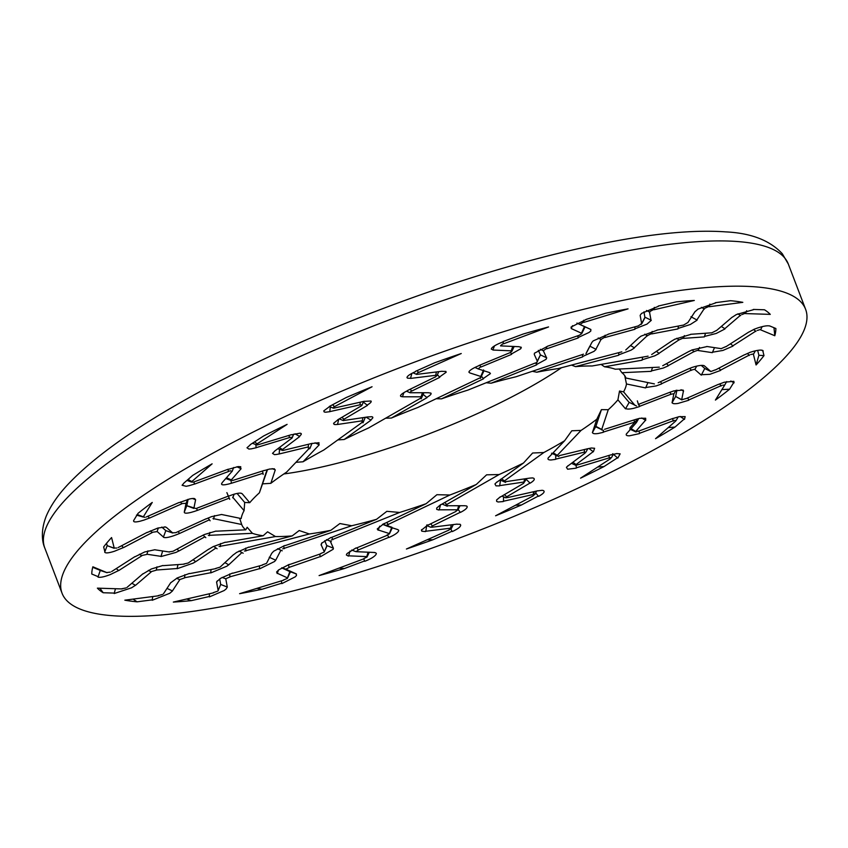 <?xml version="1.0" encoding="UTF-8"?>
<svg xmlns="http://www.w3.org/2000/svg" width="848" height="848" viewBox="0 0 848 848"><rect width="100%" height="100%" fill="white"/><g stroke="black" fill="none" stroke-linecap="round" stroke-linejoin="round"><path stroke-width="1.27" d="M618.68 355.259L575.485 366.622A205.608 46.598 -20.9 0 1 592.158 365.976L648.084 356.16M651.667 354.538L671.849 340.928M671.87 340.928L674.626 339.317M690.717 334.43L674.563 339.274M711.493 332.819L690.654 334.303M716.486 330.455L711.599 332.946M732.1 317.226L716.422 330.646M732.237 317.226L736.223 314.65M753.681 309.626L736.181 314.608M745.498 313.59L770.27 314.375A364.788 82.68 159.1 0 0 764.483 309.785L753.342 309.435M741.767 314.629L745.668 313.113M724.796 328.706L740.59 315.18M705.536 333.243L704.508 336.433L716.253 333.444L724.902 328.982M704.349 336.889L683.424 338.373M679.598 339.624L683.573 337.917L684.357 335.617M659.013 353.319L679.174 339.73M642.646 357.114L642.159 359.785L654.688 355.853L658.949 353.605M642.042 360.199L604.507 366.781A205.608 46.598 -20.9 0 1 615.245 369.209L659.309 367.163M662.723 365.721L688.406 351.729M688.608 351.634L691.894 350.033M706.882 346.588L691.851 349.991M720.885 348.602L706.797 346.472M725.888 346.588L721.001 348.729M748.848 332.013L725.888 346.747M748.922 332.045L753.914 329.416M769.889 326.045C767.62 325.367 763.412 326.056 757.253 328.102L753.883 329.363M760.592 329.83L774.796 335.734A364.788 82.68 159.1 0 0 775.888 328.515L769.56 325.876M757.328 330.466L760.815 329.363L762.172 326.66M732.905 345.804L756.034 330.964M714.514 347.638L712.521 352.206L722.899 350.447L732.916 346.132M712.309 352.662L698.158 350.521M694.66 351.401L698.36 350.054L699.536 347.457M668.383 365.552L694.226 351.475M652.525 367.481L651.381 370.926L663.253 368.053L668.224 365.859M651.222 371.339L621.902 372.707A205.608 46.598 -20.9 0 1 625.909 377.911A205.608 46.598 -20.9 0 1 625.951 378.038L654.423 383.921M658.175 382.734L687.982 369.113M687.982 369.124L691.576 367.65M704.116 365.668L704.444 365.912C703.098 365 699.791 365.265 694.533 366.675L691.544 367.597M710.719 371.392L704.338 365.795M715.383 369.834L710.847 371.519M744.12 354.93L715.436 369.961M744.141 354.983L749.791 352.482M762.702 350.394L763.2 351.03C762.469 349.694 759.14 349.811 753.183 351.379L749.78 352.429M753.416 354.347L756.077 364.969A364.788 82.68 159.1 0 0 763.995 355.609L762.797 350.828M750.83 354.538L753.671 353.892L755.367 350.839M720.63 370.099L749.717 354.856M705.25 368.71L704.762 368.477L701.529 374.71L709.85 374.328L720.546 370.449M701.285 375.145L694.883 369.527M691.957 369.982L695.116 369.081L696.674 366.135M661.779 383.625L691.809 369.898M647.967 382.586L645.784 387.525L656.182 385.925L661.535 383.943M645.582 387.928L626.471 383.974A205.608 46.598 -20.9 0 1 623.577 391.85L634.982 405.376M638.343 404.422L669.814 392.295M670.047 392.221L673.694 390.97M683.583 391.066L683.053 390.059L673.683 390.907M681.697 399.631L683.456 390.949M685.682 398.624L681.813 399.768M718.256 384.42L685.809 398.73M718.214 384.494L724.139 382.278M734.071 382.861L733.838 381.324L724.139 382.225M724.468 385.458L715.405 400.086A364.788 82.68 159.1 0 0 729.598 389.211L733.668 382.639M722.74 385.204L724.711 385.034L726.683 381.6L724.764 384.96M688.82 399.927L721.722 385.416M681.877 399.927L675.633 396.461L672.284 402.408C672.199 403.69 674.096 404.03 677.976 403.436L688.64 400.288M672.04 402.821L673.81 394.108M671.658 394.108L674.054 393.684L675.93 390.356M639.636 406.309L671.298 394.108M629.174 402.397L625.729 408.45C626.789 409.34 629.523 409.266 633.954 408.248L639.339 406.627M625.506 408.842L617.916 399.843A205.608 46.598 -20.9 0 1 608.27 409.711L601.582 429.904M604.571 429.3L635.788 419.4M636 419.336L639.466 418.393M645.699 420.343L645.678 418.244L639.477 418.329M635.777 431.399L645.561 420.226M636.837 431.759L635.894 431.547L638.82 430.975L639.678 433.392M672.867 418.446L638.979 431.017M672.899 418.541L678.707 416.781M684.495 419.378L685.173 416.622L678.707 416.718M675.708 421.064L655.536 438.692A364.788 82.68 159.1 0 0 675.04 427.053L684.103 419.135M674.955 420.364L675.93 420.672L674.955 420.364M639.625 433.254L674.096 420.46M626.354 433.996L626.778 433.413C625.495 435.077 626.396 435.872 629.47 435.808L639.381 433.625M626.566 433.805L636.392 422.58M635.152 422.134L636.615 422.187M603.469 432.045L634.866 422.081M596.165 427.01L595.89 426.353L592.582 432.268C592.423 433.625 594.257 434.038 598.094 433.508L603.129 432.363M592.381 432.639L596.822 419.209A205.608 46.598 -20.9 0 1 581.071 430.402L556.754 455.885M559.171 455.673L587.993 448.666M588.183 448.634L591.215 448.062M593.388 451.751L594.618 448.274L591.247 447.998M576.099 464.534L593.25 451.624M576.237 465.266L576.205 464.683L576.237 465.266L577.976 464.704M611.281 454.729L578.145 464.757M611.302 454.825L616.581 453.627M617.832 458.079L620.132 453.85L616.602 453.563M610.465 458.726L580.562 478.155A364.788 82.68 159.1 0 0 604.052 466.538L617.482 457.814M610.74 457.644L610.645 458.365L610.74 457.644M576.407 467.81L610.094 457.602M568.128 465.616L566.411 467.354L567.63 469.22L576.121 468.17M567.948 465.965L585.162 453.012M555.747 459.107L584.738 452.058M548.137 458.026L548.624 457.369C547.246 459.107 548.052 459.976 551.041 459.976L555.398 459.393M548.444 457.708L564.62 440.759A205.608 46.598 -20.9 0 1 543.833 452.525L503.542 481.558M505.217 481.749L529.693 478.113M529.841 478.102L532.247 477.943M530.212 483.137C534.028 480.752 535.162 479.099 533.583 478.187L533.477 478.134M533.583 478.187L532.29 477.88M506.733 496.78L530.064 483.021M507.305 497.511L505.938 497.818L506.818 496.928M537.791 490.769L507.592 497.585M537.6 490.875L541.999 490.324M538.65 496.345C543.526 493.621 545.137 491.713 543.483 490.621L543.282 490.526M543.483 490.621L542.031 490.25M533.18 495.879L495.592 515.785A364.788 82.68 159.1 0 0 521.456 504.984L538.353 496.048M534.473 494.479L533.286 495.561M503.468 501.232L533.88 494.363M500.309 496.822L496.599 499.97L496.663 501.412L498.115 501.995L503.161 501.571M500.193 497.129L523.619 483.318M523.746 483L526.799 478.537M499.705 485.628L524.318 481.971M496.833 482.035L494.935 483.975L496.006 485.862L499.377 485.883M496.695 482.332L523.492 463.019A205.608 46.598 -20.9 0 1 499.112 474.551L445.592 505.164M446.408 505.747L464.863 505.726M464.958 505.747L466.57 506.012M460.475 512.383C465.139 509.977 467.375 508.047 467.184 506.574L466.623 505.938M432.406 525.93L460.337 512.256M431.632 527.138L430.731 527.212L432.48 526.089M457.051 524.117L431.939 527.223M456.839 524.212L459.87 524.287M452.334 531.558C457.984 528.908 460.771 526.735 460.687 525.018L460.082 524.276M449.133 529.989L406.415 549.016A364.788 82.68 159.1 0 0 432.893 539.773L452.09 531.23M451.348 528.378L449.154 529.714M425.791 531.251L451.072 528.124M427.943 524.901L421.424 530.18L421.827 531.198L425.484 531.569M421.615 529.65L421.424 530.18M427.922 525.177L455.959 511.439M457.729 509.977L456.012 511.164M439.179 509.807L457.899 509.796M440.737 504.581L436.699 508.047L436.72 509.383L438.893 510.019M440.653 504.846L476.269 484.484A205.608 46.598 -20.9 0 1 449.928 494.999L386.826 525.092M386.741 526.025L397.913 529.629M397.956 529.671L398.666 530.35M388.925 537.473C394.108 535.226 397.309 533.127 398.507 531.208L398.73 530.276M358.174 549.992L388.797 537.335M356.086 551.592L358.227 550.161M374.731 552.493L356.414 551.688M374.498 552.589L375.6 552.779M364.757 561.323C370.799 558.938 374.572 556.627 376.067 554.391L376.342 553.331M364.036 558.737L319.092 575.58A364.788 82.68 159.1 0 0 344.394 568.531L364.587 560.963M367.025 557.03L363.972 558.503M348.655 555.822L367.216 556.638M355.98 547.946L347.023 553.564L346.355 554.963L348.39 556.108M347.023 553.564L346.355 554.963M356.043 548.179L386.794 535.47M389.412 533.837L386.752 535.226M378.293 530L389.624 533.657M384.155 523.481L377.243 528.94L378.07 530.159M384.155 523.704L426.141 503.691A205.608 46.598 -20.9 0 1 399.662 512.457L331.271 539.996M330.275 541.215L333.412 548.2L326.925 545.593L324.201 551.963M333.402 548.264L333.158 549.292M320.449 556.723L333.211 549.228M288.373 564.715L289.104 567.376L320.332 556.574M285.85 569.188L289.136 567.524M296.429 573.979L286.168 569.315M296.206 574.054L296.493 575.474M281.896 583.604L295.39 576.746L296.524 575.421M283.698 580.159L239.602 593.685A364.788 82.68 159.1 0 0 261.99 589.286L281.801 583.212M287.26 578.463L283.529 579.958M277.328 573.269L287.663 577.976M289.316 564.376L278.536 569.973L276.586 572.114M276.851 571.658L277.116 573.502M289.475 564.577L320.83 553.755M324.127 552.08L320.692 553.553M321.18 544.84L324.328 551.847M321.625 543.208L321.053 544.946L321.625 543.208L330.964 537.441M331.049 537.632L376.544 519.315A205.608 46.598 -20.9 0 1 351.708 525.749L282.702 548.847M280.868 550.278L275.759 560.157M275.685 560.242L274.508 561.556M259.711 568.796L274.561 561.503M229.67 573.979L229.903 576.82L259.615 568.637M225.685 578.749L229.925 576.979M227.296 587.049L225.78 578.855M227.285 587.155L226.034 589.095M209.403 596.897L224.137 590.547L226.066 589.042M213.59 592.805L173.342 602.069A364.788 82.68 159.1 0 0 191.298 600.649L209.382 596.483M217.48 591.236L213.336 592.625M216.653 582.428L218.201 590.727M232.49 573.078L220.628 578.294L216.6 581.834M232.734 573.248L262.573 565.054M266.314 563.454L262.339 564.874M271.773 553.225L266.558 563.305M284.769 545.508L273.65 551.221L271.72 553.341M284.939 545.667L330.847 530.307A205.608 46.598 -20.9 0 1 309.361 533.975L244.436 551.052M241.892 552.589L228.875 564.694M228.748 564.789L226.713 566.305M210.834 572.888L226.755 566.252M184.843 574.7L184.62 577.721L210.76 572.718M179.702 579.597L184.61 577.88M172.462 590.886L179.765 579.725M172.451 590.992L169.738 593.324M152.205 600.278L169.759 593.282M158.491 595.794L124.836 600.183A364.788 82.68 159.1 0 0 137.122 601.826L152.248 599.843M162.445 594.469L158.152 595.635M170.819 582.555L163.357 593.95M189.38 573.46L177.253 577.944L170.745 582.746M189.708 573.608L215.975 568.605M219.929 567.195L215.668 568.446M233.454 554.677L220.268 566.952M248.729 547.13L236.603 552.408L233.444 554.804M248.973 547.267L292.168 535.915A205.608 46.598 -20.9 0 1 284.303 536.402A205.608 46.598 -20.9 0 1 275.494 536.551L219.07 546.451M215.996 547.988L195.962 561.503M195.782 561.599L193.037 563.21M177.168 568.701L193.068 563.167M156.965 566.824L156.318 570.026L177.115 568.52L177.963 564.598M151.029 571.69L156.286 570.185M135.553 585.311L151.241 571.881M135.426 585.311L131.44 587.876M114.215 593.526L131.451 587.834M122.165 588.936L97.382 588.152A364.788 82.68 159.1 0 0 103.18 592.741L114.31 593.091M125.907 587.95L121.752 588.788M142.941 573.757L126.956 587.441M162.911 565.499L151.357 568.966L142.909 573.948M163.314 565.637L184.228 564.153M188.108 563.03L183.857 564.005M208.788 549.112L188.489 562.807M225.292 542.201L212.986 546.716L208.82 549.218M225.61 542.338L263.145 535.745A205.608 46.598 -20.9 0 1 252.418 533.318L208.343 535.364M204.94 536.805L179.257 550.797M179.045 550.893L175.769 552.493M161.003 556.542L175.78 552.461M147.944 550.861L146.927 554.242L160.972 556.352M141.627 555.557L146.884 554.401M118.815 570.513L141.775 555.79M118.731 570.492L110.431 574.509C104.399 576.863 100.255 577.721 98.008 577.106M107.06 572.697L92.867 566.793A364.788 82.68 159.1 0 0 91.764 574.011L98.145 576.672M110.357 572.114L106.604 572.548L100.244 570.428M134.832 556.67L111.618 571.563M154.908 549.727L144.711 551.963L134.896 556.807M155.354 549.864L169.494 552.016M173.045 551.253L169.07 551.868M199.386 536.911L173.427 551.052M216.07 531.06L204.421 534.516L199.545 536.964M216.431 531.187L245.761 529.82A205.608 46.598 -20.9 0 1 241.744 524.615A205.608 46.598 -20.9 0 1 241.701 524.499L212.986 518.552M209.477 519.792L179.893 533.307M179.67 533.403L176.087 534.876M163.441 537.219C164.756 538.045 167.999 537.611 173.151 535.925L176.077 534.844M157.05 531.431L163.431 537.038L165.837 530.636L172.526 532.968M152.131 532.311L157.039 531.611M123.532 547.596L152.216 532.565M123.511 547.543L114.501 551.232C108.671 553.097 105.396 553.394 104.696 552.122M114.236 548.19L111.576 537.558A364.788 82.68 159.1 0 0 103.657 546.928L104.855 551.698M116.844 548.041L113.749 548.02L107.177 545.646M147.181 532.343L118.137 547.564M165.455 526.958L157.76 528.081L147.266 532.48M166.367 527.382L172.78 533M175.748 532.671L172.314 532.841L165.816 530.615L161.788 527.085M206.011 518.838L175.854 532.629M221.667 514.46L211.491 516.644L206.234 518.881M222.081 514.598L241.182 518.552A205.608 46.598 -20.9 0 1 244.086 510.676L232.67 497.151M229.31 498.105L197.849 510.231M197.616 510.305L193.969 511.556M184.302 512.065C184.228 513.432 186.528 513.528 191.182 512.362L193.948 511.535M186.072 503.235L184.313 511.874M181.832 503.532L186.072 503.362M149.407 518.117L181.854 503.797M149.439 518.043L143.513 520.248M133.56 520.746L133.825 520.29C132.935 522.135 135.108 522.421 140.333 521.149L143.482 520.216M143.185 517.068L152.258 502.44A364.788 82.68 159.1 0 0 138.065 513.316L133.899 520.121M144.944 517.386L137.281 514.566M136.475 515.107L142.708 516.877M178.96 502.546L146.163 517.015M194.605 498.635L195.146 499.525C195.263 498.327 193.418 498.147 189.634 498.974L179.172 502.641M195.612 499.705L193.842 508.429M196.047 508.546L186.814 505.705L184.376 511.885M186.804 505.758L193.376 508.238M228.165 496.165L196.079 508.524M241.288 493.271L241.722 493.536C240.715 492.794 238.055 493.048 233.709 494.31L228.43 496.197M242.146 493.695L249.736 502.684A205.608 46.598 -20.9 0 1 259.393 492.815L266.071 472.622M263.081 473.226L231.875 483.127M231.652 483.19L228.197 484.134M221.582 483.636L222.187 482.788C220.724 484.6 221.911 485.215 225.748 484.632L228.154 484.123M231.992 471.424L222.208 482.597M228.695 471.17L230.836 470.82L232.002 471.583M194.658 484.07L228.653 471.456M194.754 483.985L188.956 485.745M183.401 483.773L182.087 485.268L186.178 486.296L188.913 485.724M191.945 481.463L212.117 463.835A364.788 82.68 159.1 0 0 192.613 475.474L183.55 483.392M192.719 482.215L188.108 479.417M186.973 480.413L191.51 482.099L191.489 481.24M228.229 469.198L193.567 482.067M236.868 466.782L240.641 468.509L240.726 466.718L238.14 466.601L228.43 469.315M241.097 468.732L231.271 479.947M232.553 480.519L226.501 477.7M225.78 478.516L230.995 480.445L230.815 479.735M264.332 470.428L232.511 480.53M272.144 468.647L274.869 469.718L274.349 468.785L269.569 469.05L264.64 470.46M275.282 469.887L270.83 483.328A205.608 46.598 -20.9 0 1 286.592 472.124L310.379 447.193M308.492 446.854L279.67 453.86M279.48 453.903L276.437 454.464M274.498 451.38L272.515 453.373L274.498 454.645L276.384 454.454M291.67 438.289L274.529 451.2M291.436 437.303L291.68 438.437L291.436 437.303L289.539 437.441M256.308 447.627L289.444 437.6M256.361 447.702L251.082 448.899M250.054 445.073L246.991 447.776L248.888 449.069L251.029 448.878M257.188 443.801L287.09 424.371A364.788 82.68 159.1 0 0 263.601 435.989L250.171 444.712M256.933 444.935L256.774 443.536M291.447 434.664L257.559 444.924M295.019 433.794L299.302 436.307C301.74 434.452 301.962 433.413 299.98 433.19L291.691 434.77M300.722 433.349L299.98 433.19M299.704 436.561L282.49 449.525M282.077 449.27L282.776 450.511L277.773 448.751M312.128 443.377L282.925 450.468M315.043 442.815L318.827 444.617L319.007 442.72L312.371 443.43M319.219 444.818L303.043 461.778A205.608 46.598 -20.9 0 1 323.819 450.002L363.241 421.604M362.435 420.778L337.97 424.413M337.811 424.424L335.405 424.583M337.674 419.993L333.582 423.322L334.101 424.413L335.331 424.572M361.036 406.044L337.705 419.802M360.199 404.644L361.948 405.344L363.633 401.422M361.736 404.75L361.068 406.192M329.999 411.587L360.103 404.793M330.052 411.651L325.653 412.213M329.247 406.807L323.756 410.898L324.212 411.99L325.6 412.192M334.472 406.648L372.06 386.752A364.788 82.68 159.1 0 0 346.196 397.542L329.31 406.478M333.211 408.1L334.123 406.34M364.311 401.274L333.783 408.164M363.347 402.09L367.12 405.1C370.502 403.107 371.784 401.74 370.947 400.998L364.651 401.358M367.46 405.397L344.034 419.209M343.292 420.544L343.684 418.923L341.839 417.364M368.138 416.877L343.334 420.555M366.103 417.174L370.629 419.951C373.173 418.096 373.523 417.004 371.668 416.707L368.392 416.94M372.293 416.856L371.668 416.707M370.968 420.195L344.161 439.508A205.608 46.598 -20.9 0 1 368.551 427.975L420.915 398.03M421.244 396.79L402.8 396.8M402.694 396.779L401.083 396.514M407.411 390.748C402.715 393.069 400.415 394.829 400.5 396.027L400.998 396.514M400.585 395.486L400.5 396.027M435.374 376.894L407.432 390.578M435.883 375.007L436.921 375.77L438.755 371.657M436.943 375.367L435.416 377.042M410.602 378.409L435.724 375.304M410.824 378.314L407.612 378.187M415.562 371.594C409.891 374.18 407.029 376.183 406.998 377.593L407.538 378.155M418.52 372.537L461.248 353.521A364.788 82.68 159.1 0 0 434.759 362.753L415.562 371.297M416.336 374.201L418.265 372.187L417.258 370.544M442.02 371.254L416.591 374.413M437.42 374.636L439.476 377.021L446.186 372.23L445.868 371.413L442.327 371.36M439.741 377.36L411.693 391.087M409.976 392.688L411.418 390.758L410.188 389.221M428.569 392.719L409.923 392.741M423.131 394.394L426.724 397.405C430.212 395.412 431.621 394.002 430.954 393.186L430.636 392.984M430.954 393.186L428.876 392.804M427 397.68L391.394 418.043A205.608 46.598 -20.9 0 1 417.725 407.528L479.47 378.091M480.922 376.501L469.739 372.897M469.697 372.855L468.986 372.187M469.177 371.403L468.902 372.177L469.177 371.403C470.481 369.739 473.746 367.82 478.961 365.647M509.595 352.832L478.972 365.488M511.418 350.553L511.948 351.157L509.659 352.959M492.932 350.033L511.249 350.839M493.165 349.938L491.342 349.132M491.617 348.221L491.278 349.111L491.617 348.221C493.229 346.291 497.066 344.161 503.14 341.829M503.617 343.79L548.561 326.946A364.788 82.68 159.1 0 0 523.258 334.006L503.065 341.574M500.659 345.56L503.447 343.398M519.124 346.705L500.564 345.889M510.634 352.45L511.439 353.976L520.587 348.846L521.329 347.659L520.895 347.023M521.329 347.659L519.421 346.832M511.609 354.358L480.858 367.057M478.293 368.816L480.678 366.696M489.434 372.548L478.134 368.901M490.42 373.618L489.699 372.664L490.42 373.618L483.296 378.515L481.41 376.194M483.498 378.823L441.511 398.846A205.608 46.598 -20.9 0 1 468.001 390.069L534.908 363.135M537.378 361.312L534.24 354.326M534.261 354.263L534.505 353.234L534.261 354.263M547.437 346.408L534.41 353.224M578.675 335.479L547.437 346.249M581.622 333.762L581.664 332.957L581.622 333.762L578.749 335.607M571.223 328.547L581.495 333.222M571.457 328.473L571.022 327.339M586 319.548L571.096 327.021M583.954 322.367L628.061 308.852A364.788 82.68 159.1 0 0 605.673 313.241L586 319.442M580.424 324.116L583.89 321.943L583.763 320.247M590.378 329.278L580 324.561M577.679 335.819L578.113 337.546L589.084 332.437L590.844 330.964L590.696 329.427M578.188 337.96L546.822 348.772M543.579 350.574L546.727 348.369L546.398 346.758M546.494 357.729L543.324 350.68M535.65 362.838L536.487 364.555L546.048 359.351L546.716 357.888M536.614 364.894L491.119 383.211A205.608 46.598 -20.9 0 1 515.944 376.777L583.466 354.178M586.784 352.259L591.893 342.369M591.968 342.285L593.155 340.97M608.175 334.335L593.07 340.949M637.876 326.024L608.164 334.186M641.236 324.392L641.83 323.406L637.961 326.151M640.155 315.424L641.682 323.639M641.618 313.431L640.516 314.725M658.493 306.255L641.565 313.4M654.062 309.732L694.311 300.457A364.788 82.68 159.1 0 0 676.365 301.877L658.281 306.043M650.204 311.343L654.084 309.276M651.01 320.152L649.462 311.799M634.898 326.84L634.94 328.844L646.982 324.116L651.285 320.343M634.919 329.278L605.09 337.472M601.391 339.2L605.08 337.048L605.112 335.236M595.911 349.27L601.105 339.232M582.258 354.581L582.682 356.489L594.013 351.348L596.049 349.482M582.724 356.86L536.805 372.219A205.608 46.598 -20.9 0 1 558.291 368.562L621.828 351.846M625.771 349.948L638.777 337.833M638.915 337.737L640.94 336.221M657.052 330.243L640.876 336.2M683.181 325.123L657.009 330.105M687.813 322.547L683.276 325.24M695.127 311.46L687.823 322.632M695.212 311.534L697.925 309.202M715.691 302.874L697.862 309.16M709.161 306.732L742.816 302.344A364.788 82.68 159.1 0 0 730.531 300.701L715.405 302.683M705.229 308.11L709.267 306.266M696.865 319.95L704.296 308.577M678.464 326.014L678.05 328.462L690.367 324.466L697.067 320.194M677.955 328.918L651.677 333.921M647.777 335.469L651.762 333.476M634.283 347.765L647.501 335.469M618.722 354.867L631.071 350.15L634.325 348.019M723.227 286.486A397.956 90.195 -20.9 0 1 805.6 309.297A397.956 90.195 -20.9 0 1 466.008 535.523A397.956 90.195 -20.9 0 1 62.052 593.229A397.956 90.195 -20.9 0 1 293.758 412.467A397.956 90.195 -20.9 0 1 723.227 286.486M724.955 328.801L721.33 326.448M679.015 340.016L676.842 338.246M740.558 315.604L737.919 313.802M503.489 343.387L502.97 341.882M193.079 559.701L195.602 561.567M213.654 546.377L217.099 548.741M115.455 588.724L114.226 593.356M103.18 592.741L99.905 588.236M647.406 335.872L644.787 334.197M634.399 347.839L630.541 345.496M651.773 333.476L652.165 331.441M649.833 312.17L646.473 310.506M644.014 311.788L644.915 317.682M651.158 320.226L645.021 317.226M691.237 370.396L689.965 368.318M661.853 383.731L660.454 381.695M203.096 535.109L205.82 537.674M209.933 532.427L209.212 535.703M165.901 527.223L164.756 526.831M106.572 543.261L107.177 545.667L104.76 551.953M107.177 545.677L113.992 548.243M121.677 545.72L123.331 547.522M158.396 527.901L157.103 531.452M178.218 531.548L179.405 533.381M208.11 518.001L210.103 520.789M239.634 518.234L241.701 524.499M214.576 515.605L213.484 519.061M324.19 551.995L326.915 546.07L324.72 540.674M326.448 539.635L331.335 541.533M321.138 544.935L322.049 542.752M281.409 580.859L281.812 583.477M261.99 589.286L256.944 588.364M681.665 399.684L675.633 396.461L676.916 390.165M670.906 394.415L670.111 392.2M639.678 406.404L638.777 404.263M730.828 381.006L733.902 382.798M303.043 461.778L295.931 462.33M458.164 509.436L460.273 512.319M430.742 523.788L432.385 525.961M457.411 510.019L458.683 505.737M450.723 528.972L452.185 531.452M499.695 485.756L500.638 479.258M476.269 484.484L486.614 474.816L499.112 474.551M444.734 502.514L447.002 504.761M673.323 421.096L672.517 418.573M629.905 427.88L637.823 418.848M634.452 422.378L634.103 419.93M641.788 417.979L645.519 420.301M721.044 386.063L719.793 383.826M688.905 400.076L687.59 397.945M617.916 399.843L619.517 391.023L623.577 391.85M635.078 405.259L628.951 402.217L619.517 391.023M602.08 429.65L595.89 426.353L601.423 409.637L608.27 409.711M436.434 371.954L435.745 375.017M411.895 373.353L410.57 378.24M483.604 369.908L480.148 377.922M480.392 378.42L483.964 370.82M441.511 398.846L436.19 398.719M391.394 418.043L385.617 418.212M387.557 534.918L388.744 537.399M357.029 547.766L358.163 550.034M389.412 533.89L392.221 528.028L391.935 527.255L382.66 524.265M389.285 533.795L391.797 527.212M378.25 530.127L379.671 526.173M426.141 503.691L436.9 494.702L449.928 494.999M601.19 339.571L598.211 337.981M596.027 349.334L589.848 346.154L586 353.521M644.999 317.173L641.809 323.353M536.805 372.219L532.332 371.297M491.119 383.211L486.211 382.734M540.43 354.952L536.614 363.008M546.6 357.771L540.42 354.899L536.561 362.668M162.657 550.977L161.003 556.373M177.062 549.069L178.811 550.871M245.761 529.82L247.171 527.286L252.418 533.318M609.277 458.196L608.97 455.418M612.722 453.701L617.662 458.005M588.957 448.486L593.187 451.698M680.202 416.463L684.315 419.304M596.822 419.209L601.423 409.637M523.492 463.019L532.629 453.012L543.833 452.525M501.603 478.802L504.719 481.166M148.124 516.156L149.216 518.011M249.736 502.684L244.69 502.461L244.086 510.676M241.712 493.536L240.578 493.133M237.101 493.462L244.69 502.461M218.021 590.855L220.703 584.463M227.317 587.06L220.703 584.452L219.674 578.908M216.6 582.555L217.311 580.848M209.403 593.77L209.35 596.748M222.091 577.414L225.706 578.771M366.643 556.977L368.096 552.207M348.613 556.002L350.001 551.052M277.264 573.449L278.526 569.983M231.027 480.456L231.356 483.148M227.773 469.368L228.515 471.223M193.885 481.95L194.499 483.954M308.407 444.278L308.301 448.126M279.511 449.419L279.183 453.828M575.485 366.622L571.478 365.085M618.722 354.856L618.722 352.662M709.299 306.266L709.882 304.135M704.434 309.043L701.391 307.336M697.024 320.035L690.95 316.728M654.115 309.266L654.327 307.379M580.467 324.773L576.916 323.099M576.958 323.088L584.569 326.544L584.866 327.339L581.781 333.518M590.494 329.353L584.643 326.586L590.908 329.501M543.526 350.849L540.282 349.323M572.559 325.674L571.276 328.356M584.505 326.533L581.59 332.925M480.689 366.686L479.915 365.096M478.431 369.018L474.954 367.438M494.479 345.899L492.942 349.842M512.775 346.429L511.312 350.542M403.924 392.603L402.471 396.663M422.431 392.73L420.65 398.104M334.154 406.33L332.586 404.75M330.328 406.902L329.787 411.609M360.177 402.206L360.04 404.676M338.755 419.188L337.546 424.339M362.891 417.651L362.022 422.092M256.806 443.525L254.506 441.893M282.098 449.27L279.321 447.585M255.852 444.606L256.085 447.659M289.041 435.395L289.359 437.483M291.988 437.515L291.723 438.31M262.551 471L263.156 474.424M267.321 469.612L265.784 473.417M195.146 499.525L192.485 498.507M180.56 502.005L181.663 503.595M187.609 499.483L186.136 503.203M196.619 508.323L197.319 510.273M226.872 492.624L229.713 499.324M234.154 494.183L232.787 497.818M150.414 530.88L151.983 532.385M92.729 567.301L100.626 570.556M100.265 570.439L98.05 576.926M116.208 568.616L118.593 570.45M139.454 554.2L141.51 555.631M131.864 583.244L135.341 585.258M148.379 570.375L150.955 571.743M220.554 543.504L220.257 546.61M152.746 596.547L152.184 600.119M166.982 588.406L172.43 590.918M176.575 578.304L179.67 579.64M211.025 569.549L210.749 572.75M224.9 562.637L228.631 564.747M239.051 551.02L243.153 553.214M245.676 548.105L245.856 551.041M137.122 601.826L133.019 599.123M259.393 565.934L259.573 568.679M269.229 557.242L275.632 560.168M277.519 548.73L282.236 550.797M283.592 545.932L284.271 548.688M191.298 600.649L186.645 599.006M287.44 578.294L290.196 572.315L289.846 571.594L296.291 573.937M287.334 578.23L289.846 571.594L281.653 567.863M281.865 567.747L285.723 569.135M319.654 554.157L320.29 556.617M331.769 537.335L332.893 539.71M363.792 558.832L364.64 561.206M386.752 522.474L388.395 524.732M344.394 568.531L339.02 568.118M450.542 528.474L451.263 524.838M425.76 531.431L426.851 524.901M439.147 509.924L440.568 504.687M432.893 539.773L427.222 539.752M533.562 494.437L534.325 491.554M533.297 494.787L533.477 491.745M503.468 501.412L503.564 496.822M524.096 482.003L525.283 478.77M523.947 482.183L524.552 478.876M535.618 492.911L538.491 496.26M504.433 494.638L506.712 496.822M526.322 479.449L530 483.084M521.456 504.984L515.478 505.26M576.428 467.958L576.015 465.298M584.325 452.313L584.42 449.535M555.747 459.234L555.705 455.09M572.909 462.234L576.068 464.587M553.14 452.779L557.613 455.546M604.052 466.538L597.702 467.015M603.49 432.162L603.119 430.286M631.103 428.622L635.746 431.462M675.04 427.053L668.213 427.615M681.029 389.73L683.424 391.023M637.336 400.881L638.661 405.068M729.598 389.211L721.892 389.614M749.197 355.503L747.47 353.415M720.736 370.216L718.881 368.159M761.419 350.118L763.052 350.966M701.264 365.403L704.762 368.477L710.698 371.445M703.596 365.488L704.328 365.859M564.62 440.759L571.785 430.784L581.071 430.402M376.544 519.315L386.847 511.323L399.662 512.457M330.847 530.307L339.889 523.545L351.708 525.749M292.168 535.915L299.206 530.53L309.361 533.975M263.145 535.745L267.586 531.813L275.494 536.551M267.523 469.559L259.393 492.815M270.83 483.328L262.785 483.848M344.161 439.508L337.833 439.911M659.119 353.404L656.405 351.337M621.902 372.707L619.305 369.018M668.468 365.636L666.517 363.654M693.971 351.782L692.222 349.842M763.995 355.609L758.896 355.301L756.077 364.969M758.896 355.301L757.667 350.394M626.471 383.974L624.849 376.215L625.951 378.038M733.043 345.92L730.467 343.8M755.833 331.441L753.66 329.533M283.847 473.958A205.608 46.598 159.1 0 0 561.503 367.714M604.507 366.781L601.094 364.407M745.689 313.113L746.653 310.718M773.991 327.72L774.796 335.734M533.466 491.957L534.145 491.596M188.108 499.345L186.814 505.726M538.363 350.33L540.409 354.888M62.052 593.229L44.774 547.967A397.956 90.195 -20.9 0 1 276.48 367.205A397.956 90.195 -20.9 0 1 705.939 241.224A397.956 90.195 -20.9 0 1 788.311 264.035L805.6 309.297M44.774 547.967C42.305 542.434 40.333 531.071 46.322 515.944C50.975 505.005 58.724 493.928 69.578 482.713C90.482 461.015 121.296 437.897 162.01 413.336C222.558 377.042 293.705 343.069 375.463 311.417C459.266 279.352 536.869 256.329 608.249 242.369C655.981 233.179 695.159 229.681 725.782 231.886C751.042 233.083 769.878 240.366 782.301 253.732L788.311 264.035M460.029 505.737L457.846 510.093M638.692 418.605L636.784 421.986M585.989 353.658L589.837 346.175M613.348 454.263L611.44 457.74M355.715 551.592L351.655 550.045M369.304 552.26L367.004 557.072M311.969 443.472L309.785 448.762M641.777 323.756L644.936 317.682M511.906 351.273L514.164 346.493M412.955 372.802L416.559 374.36M406.499 391.193L410.061 392.73M423.883 392.73L421.17 398.825M329.331 406.489L333.169 408.079M339.232 418.901L343.027 420.47M365.329 417.29L362.976 422.813M252.428 443.25L256.414 444.829M292.104 437.96L293.684 434.144M232.108 471.403L233.688 467.513M100.424 570.503L106.7 572.591M289.91 571.616L291.458 572.188M285.776 569.178L283.211 568.234M382.533 524.329L387.971 526.438M453.309 524.583L451.369 528.484M430.773 527.244L426.639 525.58M442.031 504.062L447.288 506.214M536.614 491.034L534.728 494.628M505.821 497.797L501.91 496.122M500.002 479.947L505.567 482.364M587.802 448.709L585.894 452.175M575.739 465.276L571.457 463.337M551.55 453.214L558.832 456.521M678.209 416.898L676.259 420.332M635.777 431.897L629.82 429.088M596.176 427.01L603.479 430.455M634.749 405.1L636.466 405.938M710.889 371.551L704.964 368.615"/></g></svg>
